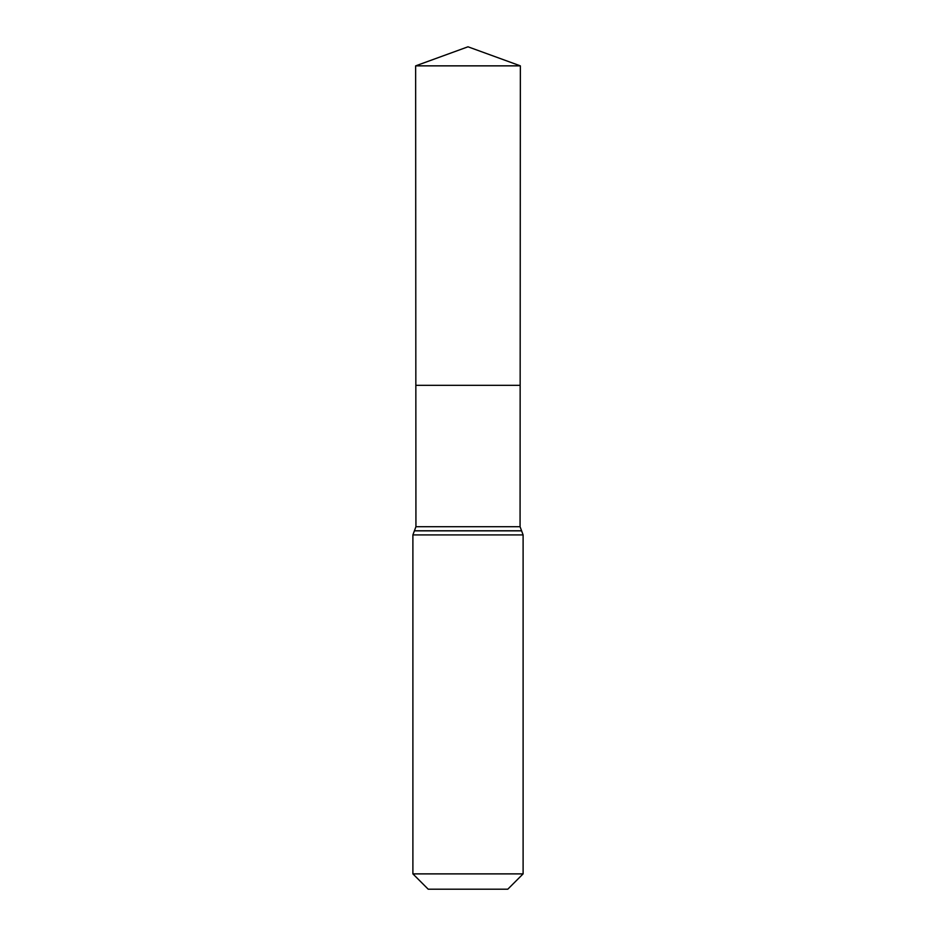 <?xml version="1.0" encoding="UTF-8"?>
<svg xmlns="http://www.w3.org/2000/svg" width="936" height="936" viewBox="0 0 936 936"><rect width="100%" height="100%" fill="white"/><g stroke="black" fill="none" stroke-linecap="round" stroke-linejoin="round"><path stroke-width="1.4" d="M415.935 526.699L415.841 385.339L520.159 385.339L415.841 385.339L415.642 65.859L520.357 65.859L520.065 526.699L415.935 526.699L414.391 530.841L521.609 530.841L523.107 534.924L412.893 534.924L414.391 530.841M521.609 530.841L520.065 526.699M523.107 873.885L412.893 873.885L428.208 889.2L507.792 889.2L523.107 873.885L523.107 534.924M412.893 873.885L412.893 534.924M468 385.339L415.841 385.339L415.642 65.859L468 46.8L520.357 65.859M521.563 530.782L414.437 530.782M468 46.8L415.642 65.859"/></g></svg>
